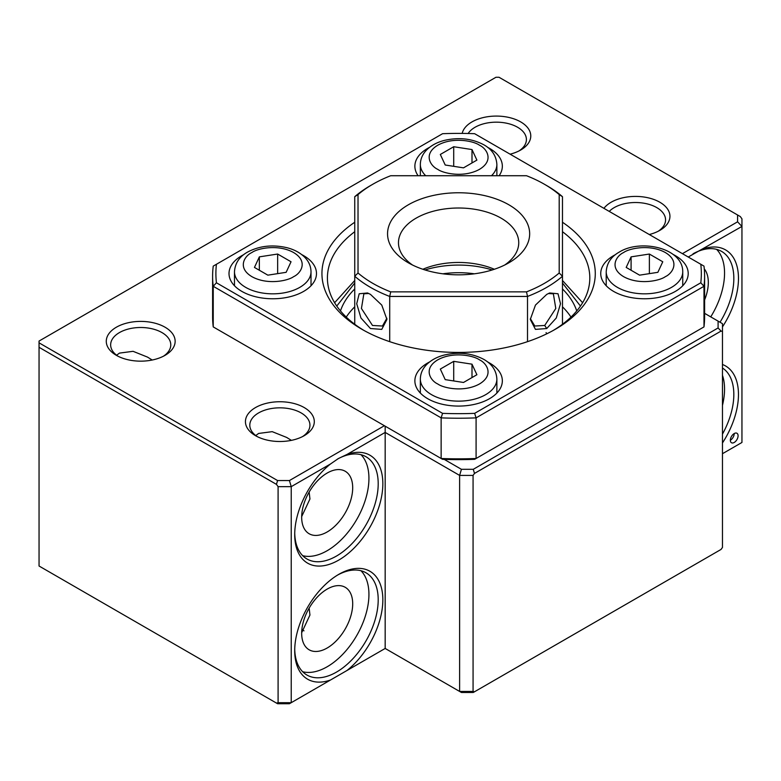 <?xml version="1.0" encoding="UTF-8"?>
<svg xmlns="http://www.w3.org/2000/svg" width="781" height="781" viewBox="0 0 781 781"><rect width="100%" height="100%" fill="white"/><g stroke="black" fill="none" stroke-linecap="round" stroke-linejoin="round"><path stroke-width="1.17" d="M657.866 272.325L639.571 275.156L626.186 267.424L631.087 256.861L649.372 254.04L662.766 261.772L657.866 272.325M631.087 270.255L631.087 256.861M649.372 273.643L649.372 254.04M492.206 269.953A71.061 41.032 0 0 0 425.01 269.953A71.061 41.032 0 0 1 492.206 269.953M474.37 273.809A65.604 37.869 0 0 0 442.847 273.809M445.219 379.634L440.318 369.071L453.712 361.349L471.997 364.171L476.898 374.734L463.514 382.465L445.219 379.634M453.712 380.952L453.712 361.349M471.997 377.565L471.997 364.171M673.495 254.635A43.736 25.246 180 0 1 688.207 273.526A43.736 25.246 180 0 1 675.399 291.381A43.736 25.246 180 0 1 627.739 296.848A43.736 25.246 180 0 1 600.745 273.526A43.736 25.246 180 0 1 613.554 255.67A43.736 25.246 180 0 1 615.457 254.635M418.099 175.725A43.736 25.246 180 0 1 414.877 166.216A43.736 25.246 180 0 1 427.685 148.361A43.736 25.246 180 0 1 429.589 147.326M301.769 254.635A43.736 25.246 180 0 1 316.481 273.526A43.736 25.246 180 0 1 303.672 291.381A43.736 25.246 180 0 1 256.012 296.848A43.736 25.246 180 0 1 229.009 273.526A43.736 25.246 180 0 1 241.817 255.67A43.736 25.246 180 0 1 243.721 254.635M487.627 361.945A43.736 25.246 180 0 1 502.339 380.835A43.736 25.246 180 0 1 489.531 398.681A43.736 25.246 180 0 1 441.87 404.158A43.736 25.246 180 0 1 414.877 380.835A43.736 25.246 180 0 1 427.685 362.98A43.736 25.246 180 0 1 429.589 361.945M363.946 330.431A131.198 75.747 180 0 1 327.415 277.987A131.198 75.747 180 0 1 354.74 231.713M354.74 222.243A136.665 78.901 0 0 0 361.974 329.318A136.665 78.901 0 0 0 555.242 329.318A136.665 78.901 0 0 0 555.252 329.318A136.665 78.901 0 0 0 562.476 222.243M562.476 231.713A131.198 75.747 180 0 1 589.811 277.987A131.198 75.747 180 0 1 553.28 330.431M487.627 147.326A43.736 25.246 180 0 1 502.339 166.216A43.736 25.246 180 0 1 499.118 175.725M216.425 282.781A242.715 140.131 180 0 1 216.425 264.271L442.583 133.697A242.715 140.131 180 0 1 474.633 133.697L700.801 264.271A242.715 140.131 180 0 1 700.801 282.781L474.633 413.354A242.715 140.131 180 0 1 442.583 413.354L216.425 282.781L213.233 286.295A245.995 142.025 180 0 1 212.608 276.201A245.995 142.025 180 0 1 213.233 266.116L216.425 264.271M442.583 413.354L441.138 417.864L213.233 286.295L213.233 326.907A245.995 142.025 180 0 1 212.608 316.822L212.608 276.201M474.633 413.354L476.088 417.864A245.995 142.025 180 0 1 441.138 417.864L441.138 458.486L213.233 326.907M700.801 264.271L703.984 266.116A245.995 142.025 180 0 1 704.608 276.201A245.995 142.025 180 0 1 703.984 286.295L476.088 417.864L476.088 458.486A245.995 142.025 180 0 1 441.138 458.486L442.583 459.326A242.715 140.131 0 0 0 474.633 459.326L703.984 326.907L703.984 286.295L700.801 282.781M704.608 276.201L704.608 316.822A245.995 142.025 180 0 1 703.984 326.907M453.712 166.333L453.712 146.73L471.997 149.561L471.997 162.946M471.997 149.561L476.898 160.115L463.514 167.847L445.219 165.016L440.318 154.462L453.712 146.73M354.74 288.96A120.264 69.431 0 0 0 340.477 310.945M354.74 306.816A120.264 69.431 0 0 0 346.237 317.076M570.989 317.076A120.264 69.431 0 0 0 562.476 306.816M576.739 310.945A120.264 69.431 0 0 0 562.476 288.96M546.759 294.378L549.668 292.973L558.024 293.754L560.504 303.721L556.267 318.013L546.739 328.537L535.444 329.377L530.299 319.439L535.463 305.078L546.759 294.378M548.379 293.519L553.378 293.832L555.789 308.466L544.718 325.472L534.79 326.019L530.377 318.638M370.458 328.528L360.959 318.013L356.712 303.741L359.192 293.763L367.558 292.973L370.477 294.388L381.772 305.098L386.927 319.458L381.753 329.387L370.458 328.528M386.878 318.248L382.436 326.019L372.488 325.462L361.437 308.475L363.848 293.832L368.642 293.471M390.705 291.869A121.358 70.065 180 0 1 358.02 272.999L358.02 194.596A121.358 70.065 180 0 1 372.791 184.257A121.358 70.065 180 0 1 390.705 175.725L526.511 175.725A121.358 70.065 180 0 1 544.425 184.257L546.739 185.595A124.638 71.959 0 0 0 546.739 185.595A124.638 71.959 0 0 1 562.476 196.695L559.196 194.596L559.196 272.999A121.358 70.065 180 0 1 526.511 291.869L390.705 291.869L389.709 296.438L389.709 341.668M508.861 262.806L508.861 262.806A71.061 41.032 0 0 0 508.861 204.788A71.061 41.032 0 0 0 408.356 204.788A71.061 41.032 0 0 0 408.356 262.806A71.061 41.032 0 0 0 508.861 262.806M504.672 265.042A60.137 34.715 0 0 0 518.74 242.725A60.137 34.715 0 0 0 481.623 210.655A60.137 34.715 0 0 0 416.088 218.172A60.137 34.715 0 0 0 398.476 242.725A60.137 34.715 0 0 0 412.544 265.042M494.353 269.26A60.137 34.715 0 0 0 422.872 269.26M354.74 324.261L354.74 276.249A124.638 71.959 0 0 0 389.709 296.438L527.507 296.438A124.638 71.959 0 0 0 562.476 276.249L562.476 196.695M372.791 184.257L370.477 185.595A124.638 71.959 0 0 0 354.74 196.695L354.74 276.249L358.02 272.999M562.476 324.261L562.476 276.249L559.196 272.999M527.507 341.668L527.507 296.438L526.511 291.869M354.74 196.695L358.02 194.596M546.749 185.595L544.425 184.257A121.358 70.065 180 0 1 559.196 194.596M301.876 629.398A30.069 17.358 180 0 1 303.975 630.853M301.866 629.496A34.442 19.886 180 0 1 302.569 629.847M722.464 442.954A62.324 35.985 120 0 0 722.464 364.493M722.464 434.109A59.044 34.091 120 0 0 722.464 367.988M338.778 574.367L338.778 574.357A62.324 35.985 120 0 0 338.778 574.367A62.324 35.985 120 0 0 294.71 650.69A62.324 35.985 120 0 0 330.558 679.978L346.998 670.488A62.324 35.985 120 0 0 382.651 595.151A62.324 35.985 120 0 0 338.778 574.357M294.73 649.323A59.044 34.091 120 0 0 306.943 675.038A59.044 34.091 120 0 0 336.465 672.109A59.044 34.091 120 0 0 375.026 620.085A59.044 34.091 120 0 0 365.977 572.776A59.044 34.091 120 0 0 337.607 575.06M327.18 589.089A36.082 20.833 -60 0 1 345.222 587.302A36.082 20.833 -60 0 1 350.757 616.219A36.082 20.833 -60 0 1 327.18 648.005A36.082 20.833 -60 0 1 309.139 649.792A36.082 20.833 -60 0 1 303.614 620.885A36.082 20.833 -60 0 1 327.18 589.089M309.149 608.116L309.94 615.038L301.73 632.6M116.603 355.228L119.454 353.11L133.063 351.313L147.502 357.102L152.236 360.021M255.758 435.564L258.609 433.445L272.218 431.659L286.656 437.438L291.391 440.357M327.18 473.042A36.082 20.833 -60 0 1 345.222 471.255A36.082 20.833 -60 0 1 350.757 500.162A36.082 20.833 -60 0 1 327.18 531.959A36.082 20.833 -60 0 1 309.139 533.745A36.082 20.833 -60 0 1 303.614 504.838A36.082 20.833 -60 0 1 327.18 473.042M301.681 516.583L309.94 498.981L309.149 492.069M704.277 268.879A36.082 20.833 -60 0 1 704.608 299.894M462.186 133.405A34.442 19.886 180 0 1 485.235 117.14A34.442 19.886 180 0 1 520.693 121.904A34.442 19.886 180 0 1 520.693 150.02A34.442 19.886 180 0 1 510.12 154.179M519.043 150.918A30.069 17.358 0 0 0 526.404 139.535A30.069 17.358 0 0 0 517.598 127.254A30.069 17.358 0 0 0 468.141 133.502M603.928 208.342A34.442 19.886 180 0 1 659.847 202.24A34.442 19.886 180 0 1 659.847 230.366A34.442 19.886 180 0 1 649.275 234.525M658.198 231.254A30.069 17.358 0 0 0 665.558 219.871A30.069 17.358 0 0 0 656.753 207.6A30.069 17.358 0 0 0 609.239 211.417M302.569 436.569A30.069 17.358 0 0 0 309.94 425.196A30.069 17.358 0 0 0 301.134 412.915A30.069 17.358 0 0 0 258.609 412.915A30.069 17.358 0 0 0 249.803 425.196A30.069 17.358 0 0 0 257.164 436.569M255.514 407.565A34.442 19.886 180 0 1 304.219 407.565A34.442 19.886 180 0 1 304.219 435.681L304.219 435.681A34.442 19.886 180 0 1 255.514 435.681A34.442 19.886 180 0 1 255.514 407.565M163.414 356.234A30.069 17.358 0 0 0 170.775 344.851A30.069 17.358 0 0 0 161.97 332.579A30.069 17.358 0 0 0 119.454 332.579A30.069 17.358 0 0 0 110.648 344.851A30.069 17.358 0 0 0 118.009 356.234M116.359 327.219A34.442 19.886 180 0 1 165.064 327.219A34.442 19.886 180 0 1 165.064 355.335L165.064 355.335A34.442 19.886 180 0 1 116.359 355.335A34.442 19.886 180 0 1 116.359 327.219M734.218 442.466A5.467 3.153 120 0 0 737.791 437.653A5.467 3.153 120 0 0 736.952 433.27A5.467 3.153 120 0 0 734.218 433.543A5.467 3.153 120 0 0 730.645 438.356A5.467 3.153 120 0 0 731.485 442.739A5.467 3.153 120 0 0 734.218 442.466M730.352 440.24A5.467 3.153 120 0 0 734.218 433.543M688.246 257.027L741.95 226.431L741.95 218.846L740.31 216.562L499.039 77.27L495.955 77.27L39.05 341.053L39.05 566.02L276.454 703.076L278.095 702.685L278.095 486.651L276.454 484.366L277.587 480.559L289.419 480.559L291.235 486.651L330.558 463.943A62.324 35.985 120 0 0 294.71 534.634A62.324 35.985 120 0 0 338.778 560.075A62.324 35.985 120 0 0 382.651 488.633A62.324 35.985 120 0 0 346.998 454.454L385.17 432.42L459.618 475.404L473.071 475.404L473.071 691.439L474.487 691.781L721.048 549.433L722.464 547.452L722.464 331.417L721.048 331.076L474.487 473.423L473.071 475.404M722.464 326.907A62.324 35.985 120 0 0 737.088 266.575A62.324 35.985 120 0 0 702.627 249.139M720.023 322.231A59.044 34.091 120 0 0 721.605 251.404A59.044 34.091 120 0 0 693.04 253.796M722.464 405.388A59.044 34.091 120 0 0 722.464 375.28M330.558 463.943L338.388 458.535L346.998 454.454M294.73 533.267A59.044 34.091 120 0 0 306.943 558.981A59.044 34.091 120 0 0 336.465 556.062A59.044 34.091 120 0 0 375.026 504.038A59.044 34.091 120 0 0 365.977 456.729A59.044 34.091 120 0 0 337.421 459.111M302.667 671.719A59.044 34.091 120 0 0 327.18 666.759A59.044 34.091 120 0 0 364.376 618.982A59.044 34.091 120 0 0 360.978 570.735M716.597 249.364A59.044 34.091 -60 0 1 710.739 316.881M360.978 454.679A59.044 34.091 -60 0 1 364.376 502.925A59.044 34.091 -60 0 1 327.18 550.703A59.044 34.091 -60 0 1 302.667 555.672M278.095 486.651L291.235 486.651L291.235 702.685L330.558 679.978M385.17 426.172L385.17 648.455L459.618 691.439L459.618 475.404L461.425 469.313L473.266 469.313L474.487 473.423M289.419 480.559L384.389 425.723M444.233 459.384L461.425 469.313M473.266 469.313L718.09 327.961L721.048 331.076M722.464 331.417L722.464 323.646L704.608 313.337M718.09 327.961L718.09 321.128M682.418 253.659L737.576 221.814L741.95 226.431L741.95 442.466L722.464 453.712M737.576 221.814L737.576 214.98M276.454 484.366L39.05 347.301M39.05 342.839L277.587 480.559M278.095 702.685L291.235 702.685L289.419 703.73L277.587 703.73L276.454 703.076M346.998 670.488L385.17 648.455M474.487 691.781L473.266 692.483L461.425 692.483L459.618 691.439L473.071 691.439M277.645 273.643L277.645 254.04L291.04 261.772L286.139 272.325L267.844 275.156L254.45 267.424L259.351 256.861L259.351 270.255M259.351 256.861L277.645 254.04M623.599 252.546C628.871 248.534 649.616 243.789 665.353 252.546C680.515 261.625 672.295 273.604 665.353 276.65C660.082 280.662 639.336 285.407 623.599 276.65C608.438 267.561 616.658 255.582 623.599 252.546M606.212 271.739C606.778 263.197 611.113 256.656 619.226 252.117C640.42 238.722 682.955 247.831 682.74 271.739A38.269 22.093 180 0 1 671.533 287.359A38.269 22.093 180 0 1 629.828 292.153A38.269 22.093 180 0 1 606.212 271.739L606.212 285.748M479.485 359.856C486.426 362.892 494.646 374.87 479.485 383.959C463.748 392.716 443.003 387.962 437.741 383.959C430.79 380.913 422.57 368.935 437.741 359.856C453.468 351.099 474.213 355.843 479.485 359.856M420.344 379.049C420.461 373.611 422.521 368.827 426.504 364.698C431.053 360.139 436.979 356.917 444.301 355.043C458.769 351.675 471.949 353.139 483.859 359.416C492.05 364.083 496.394 370.624 496.872 379.049A38.269 22.093 180 0 1 473.257 399.462A38.269 22.093 180 0 1 431.551 394.669A38.269 22.093 180 0 1 420.344 379.049L420.344 393.058M437.741 169.34C430.79 166.294 422.57 154.326 437.741 145.237C453.468 136.48 474.213 141.224 479.485 145.237C486.426 148.283 494.646 160.251 479.485 169.34C463.748 178.097 443.003 173.353 437.741 169.34M425.723 175.725A38.269 22.093 180 0 1 420.344 164.43L420.344 175.725M420.344 164.43C420.461 158.992 422.521 154.208 426.504 150.089C431.053 145.52 436.979 142.298 444.301 140.424C458.769 137.065 471.949 138.52 483.859 144.807C491.971 149.347 496.306 155.888 496.872 164.43A38.269 22.093 180 0 1 491.493 175.725M336.757 306.064L354.74 283.054M562.476 283.054L580.459 306.064M546.075 332.608L546.788 333.809M546.739 328.537L544.718 325.472M293.617 276.65C288.355 280.662 267.61 285.407 251.872 276.65C236.702 267.561 244.922 255.582 251.872 252.546C257.134 248.534 277.88 243.789 293.617 252.546C308.788 261.625 300.568 273.604 293.617 276.65M234.476 271.739C235.042 263.197 239.386 256.656 247.499 252.117C259.399 245.83 272.589 244.365 287.057 247.733C294.378 249.608 300.304 252.829 304.844 257.388C308.837 261.518 310.897 266.301 311.014 271.739A38.269 22.093 180 0 1 299.806 287.359A38.269 22.093 180 0 1 258.101 292.153A38.269 22.093 180 0 1 234.476 271.739L234.476 285.748M682.74 271.739L682.74 285.748M496.872 379.049L496.872 393.058M496.872 164.43L496.872 175.725M334.6 302.725L354.74 280.496M562.476 280.496L582.616 302.725M311.014 271.739L311.014 285.748"/></g></svg>
